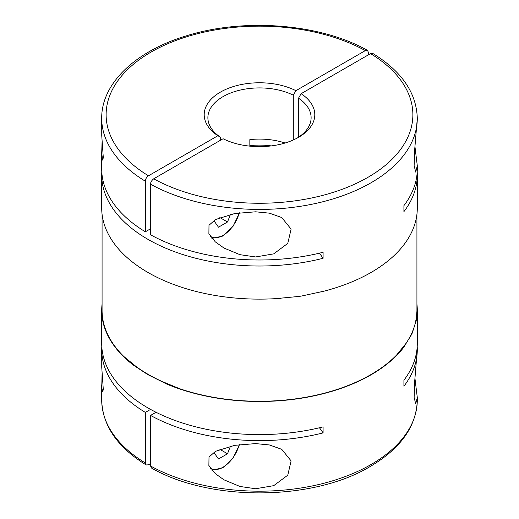 <?xml version="1.0" encoding="UTF-8"?>
<svg xmlns="http://www.w3.org/2000/svg" width="519" height="519" viewBox="0 0 519 519"><rect width="100%" height="100%" fill="white"/><g stroke="black" fill="none" stroke-linecap="round" stroke-linejoin="round"><path stroke-width="0.78" d="M230.462 214.392L227.517 221.976L218.486 227.192L213.971 220.763L214.139 220.341M219.842 217.545L227.517 221.976M102.113 372.655L101.75 387.278L102.613 391.884L103.307 389.626L101.75 367.407L101.705 349.514A157.795 91.104 180 0 1 101.789 346.504M255.614 488.749L273.708 485.667L287.773 475.183L291.107 460.904L281.739 449.324L269.393 444.952L255.614 443.596L234.659 445.341L215.534 451.316L209.008 457.031L208.872 465.498L215.294 473.652L223.961 479.822L239.927 486.459L255.614 488.749M416.16 319.101A47.93 27.669 180 0 1 416.465 319.723A157.795 91.104 0 0 0 417.295 310.375L417.295 343.487A157.795 91.104 0 0 1 403.918 380.2L403.918 386.22A157.795 91.104 0 0 0 417.295 349.514L414.577 382.782L414.136 397.418L415.719 403.905L417.295 397.567L414.979 378.656M168.772 384.443A47.93 27.669 180 0 1 167.001 384.183L148.947 375.192A157.795 91.104 180 0 1 146.903 374.011L133.733 365.363A18.431 14.234 149.2 0 0 134.298 365.214M133.733 365.363L131.657 363.78A47.93 27.669 180 0 1 131.268 362.878M102.074 304.153A157.795 91.104 0 0 0 101.705 310.375A157.795 91.104 0 0 0 131.657 363.78M150.562 409.4L145.346 412.41L145.346 462.98L146.235 464.992L148.473 464.784L150.562 463.584M145.346 412.41A157.795 91.104 180 0 1 101.705 349.514M319.457 427.76A368.685 212.855 180 0 1 323.09 432.891L323.09 426.871A157.795 91.104 180 0 1 101.705 343.487L101.705 310.375M323.09 432.891A157.795 91.104 180 0 1 150.562 415.421L150.562 465.991L151.503 468.034C209.981 501.756 313.041 501.062 370.164 466.529C400.707 448.539 416.42 426.391 417.295 400.084A157.795 91.104 0 0 1 371.079 464.505A157.795 91.104 0 0 1 150.562 465.991M167.001 384.183A157.795 91.104 0 0 0 371.079 374.796A157.795 91.104 0 0 0 403.529 347.594A47.93 27.669 180 0 1 402.497 348.171M417.295 310.375A157.795 91.104 0 0 0 416.926 304.153M416.465 319.723L412.287 332.958A157.795 91.104 180 0 1 411.541 334.567L403.529 347.594M417.295 349.514A157.795 91.104 0 0 0 417.211 346.504M156.018 412.268L150.562 415.421M404.917 345.725A18.431 11.36 56.4 0 1 404.515 345.492M415.641 321.709A18.431 14.772 161.4 0 0 416.069 321.689M164.205 382.957A18.431 4.898 101.2 0 0 164.419 382.555M220.491 140.24L220.491 137.23L217.876 135.731L148.473 175.798C146.579 177.102 145.534 178.912 145.346 181.215L145.346 231.792A157.795 91.104 180 0 1 101.705 168.896L101.705 152.988L102.613 160.092L103.307 157.782L101.75 135.615L101.705 118.319A157.795 91.104 180 0 0 145.346 181.215M217.876 135.731A55.299 31.931 180 0 1 220.393 92.129A55.299 31.931 180 0 1 295.908 90.676L293.3 95.198A51.615 29.797 0 0 0 238.059 90.611A51.615 29.797 0 0 0 207.885 117.716A51.615 29.797 0 0 0 220.491 137.23M293.3 95.198L293.3 139.981M271.294 145.904A51.615 29.797 180 0 0 249.84 145.638L249.84 139.617A51.615 29.797 180 0 1 285.087 143.01M417.295 118.319C416.504 92.856 401.661 71.22 372.765 53.418L370.527 53.619L301.124 93.686A55.299 31.931 180 0 1 298.607 137.282A55.299 31.931 180 0 1 223.092 138.742L153.689 178.808C151.542 180.58 150.497 182.39 150.562 184.226A157.795 91.104 180 0 0 371.079 182.74A157.795 91.104 180 0 0 417.295 118.319L414.577 150.971L414.136 165.613L415.719 172.113L417.295 165.775L414.979 146.864M255.614 211.804L234.672 213.549L215.495 219.55L208.988 225.265L208.885 233.732L215.301 241.867L223.961 248.03L239.927 254.667L255.614 256.957L273.714 253.869L287.779 243.379L291.107 229.1L281.739 217.532L269.38 213.153L255.614 211.804M368.438 54.819L368.438 52.413L367.497 50.375L365.311 50.609L295.908 90.676M417.295 165.775L417.295 168.896A157.795 91.104 0 0 1 403.918 205.608L403.918 211.629A157.795 91.104 0 0 0 417.295 174.916A157.795 91.104 0 0 0 417.211 171.906M417.295 174.916L417.295 208.028A157.795 91.104 180 0 1 371.079 272.449A157.795 91.104 180 0 1 323.966 291.178L301.734 295.999A157.795 91.104 0 0 1 298.944 296.433L275.686 298.652A157.795 91.104 180 0 1 101.705 208.028L101.705 174.916A157.795 91.104 180 0 1 101.789 171.906M150.562 184.226L150.562 234.802A157.795 91.104 180 0 0 323.09 252.273L323.09 258.293A157.795 91.104 180 0 1 101.705 174.916M102.113 140.863L101.705 152.988M319.457 253.162A368.685 212.855 180 0 1 323.09 258.293M145.346 231.792L150.562 228.782M297.257 138.035A51.615 29.797 0 0 0 311.115 117.716A51.615 29.797 0 0 0 298.509 98.208L298.509 137.23M298.509 98.208L301.124 93.686M230.462 446.184L227.517 453.768L218.486 458.984L213.971 452.555L214.139 452.133M219.842 449.337L227.517 453.768M102.074 214.25L102.074 310.375A157.426 90.89 0 0 0 123.911 356.559L136.231 366.635A157.426 90.89 180 0 0 161.584 381.277L179.509 388.66A157.426 90.89 0 0 0 218.752 398.17A157.426 90.89 0 0 0 396.568 355.08L405.936 343.474A157.426 90.89 180 0 0 415.213 323.48L416.264 318.471L416.919 311.231A157.426 90.89 0 0 0 416.926 310.375L416.926 214.25M320.677 292.035L324.064 291.153M273.649 298.762L280.688 298.36M210.318 236.301A24.335 14.052 120 0 0 223.001 235.418A24.335 14.052 120 0 0 239.22 212.835M101.705 384.78L101.705 400.084A157.795 91.104 0 0 0 145.346 462.98M411.184 334.431A18.431 14.5 -154.3 0 0 411.541 334.567M411.93 332.828A18.431 14.571 -155.9 0 0 412.287 332.958M153.689 178.808A153.371 88.548 0 0 0 367.952 177.323A153.371 88.548 0 0 0 370.527 53.619M365.311 50.609A153.371 88.548 0 0 0 151.048 52.095A153.371 88.548 0 0 0 148.473 175.798M210.318 468.093A24.335 14.052 120 0 0 223.001 467.21A24.335 14.052 120 0 0 239.22 444.627M211.895 238.39L222.696 236.093L232.999 226.42L239.551 212.79M417.295 397.567L417.295 400.084M146.235 464.992C117.339 447.183 102.496 425.554 101.705 400.084M367.497 50.375C320.074 23.524 243.164 17.588 185.419 36.148C135.271 51.4 101.309 83.65 101.705 118.319M211.895 470.182L222.696 467.885L232.999 458.212L239.551 444.582"/></g></svg>
